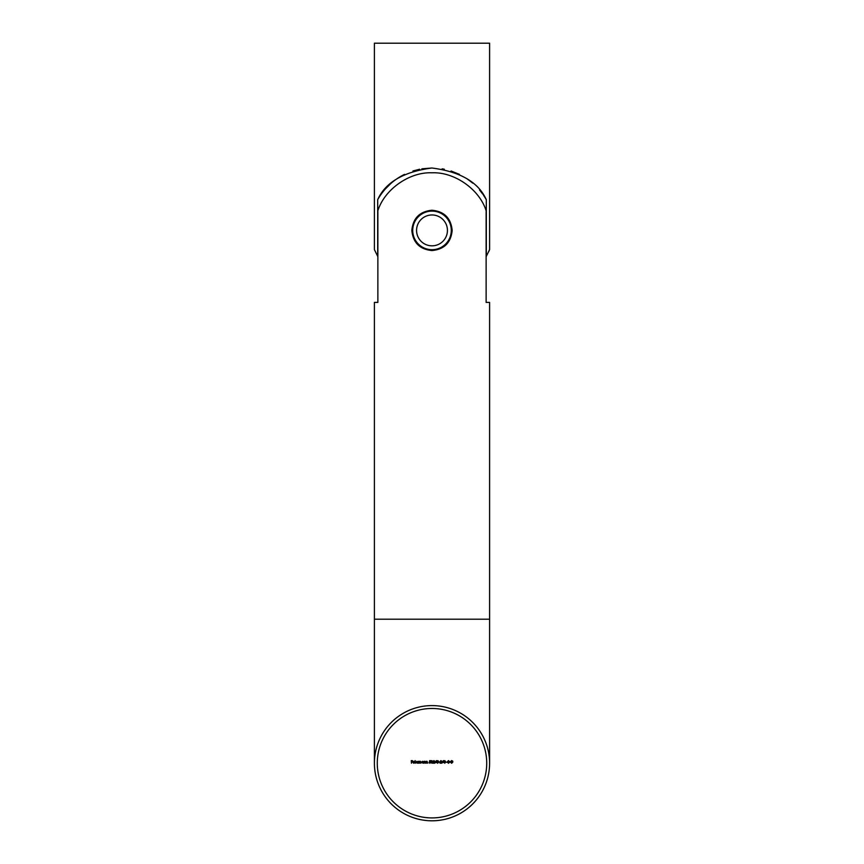 <?xml version="1.0" encoding="UTF-8"?>
<svg xmlns="http://www.w3.org/2000/svg" width="864" height="864" viewBox="0 0 864 864"><rect width="100%" height="100%" fill="white"/><g stroke="black" fill="none" stroke-linecap="round" stroke-linejoin="round"><path stroke-width="1.3" d="M486.724 763.204A54.724 54.724 0 0 0 432 708.48A54.724 54.724 0 0 0 377.276 763.204A54.724 54.724 0 0 0 432 817.916A54.724 54.724 0 0 0 486.724 763.204M374.404 763.204A57.596 57.596 0 0 1 432 705.596A57.596 57.596 0 0 1 489.596 763.204A57.596 57.596 0 0 1 432 820.8A57.596 57.596 0 0 1 374.404 763.204L374.404 302.4L377.87 302.4L377.87 210.719C384.566 189.292 409.568 171.774 432 172.8C454.432 171.774 479.434 189.292 486.13 210.719L486.13 302.4L489.596 302.4L489.596 619.196L374.404 619.196M432 250.56C419.731 249.361 413.014 242.644 411.836 230.396C413.035 218.138 419.753 211.421 432 210.244C444.258 211.432 450.976 218.149 452.164 230.396C450.976 242.654 444.258 249.372 432 250.56M446.861 762.35L445.889 762.091L446.861 762.35M445.662 761.929L444.787 763.268L443.934 761.929L444.787 760.59L445.662 761.929M441.493 761.368L440.122 761.443L440.953 760.59L441.72 761.346L440.575 762.944L441.752 763.204L440.024 763.204L441.493 761.368M439.83 762.35L438.858 762.091L439.83 762.35M438.264 761.249L437 761.249L437.756 760.59L438.502 761.26L437.746 763.268L436.903 762.512L438.394 762.469L437.616 761.929L438.264 761.249M436.147 762.61L434.948 762.61L436.385 760.59L436.147 762.61M429.376 761.929L429.635 760.655L430.682 760.655L429.818 760.925L430.78 762.372L429.894 763.268L429.116 762.545L429.905 763.009L430.553 762.361L429.376 761.929M426.352 763.204L426.125 761.346L427.054 761.314L427.756 763.204L427.021 761.54L426.352 763.204M424.202 763.204L423.976 761.346L424.904 761.314L425.606 763.204L424.872 761.54L424.202 763.204M423.22 761.692L423.457 763.204L421.502 762.264L422.474 761.314L423.22 761.692M415.346 763.204L415.12 760.59L415.346 763.204M413.035 762.318L414.59 762.718L413.737 763.236L412.808 762.275L413.748 761.314L414.688 762.318L413.035 762.318M411.469 763.204L411.242 760.655L412.474 760.655L411.469 760.925L411.469 761.702L412.474 761.702L411.469 761.962L411.469 763.204M417.528 761.702L417.755 763.204L415.8 762.264L416.772 761.314L417.528 761.702M418.5 763.204L418.273 761.346L420.412 761.314L421.038 762.199L420.811 763.204L420.379 761.54L419.548 763.204L419.105 761.54L418.5 763.204M432.767 761.929L431.892 763.268L431.039 761.929L431.892 760.59L432.767 761.929M434.462 761.368L433.091 761.443L433.922 760.59L434.689 761.346L433.534 762.944L434.722 763.204L432.994 763.204L434.462 761.368M443.189 762.61L441.979 762.61L443.416 760.59L443.189 762.61M448.502 763.268L447.163 761.94L448.481 760.59L449.831 761.929L448.502 763.268M450.22 761.929L451.58 760.59L452.725 761.098L451.58 760.86L450.446 761.918L451.656 763.009L452.66 762.221L451.818 761.962L452.887 761.962L451.634 763.268L450.22 761.929M413.057 762.091L414.461 762.091L413.759 761.54L413.057 762.091M417.528 762.275L416.772 761.54L416.027 762.264L416.772 763.009L417.528 762.275M423.22 762.275L422.474 761.54L421.729 762.264L422.474 763.009L423.22 762.275M431.892 760.86L431.266 761.929L431.892 763.009L432.54 761.929L431.892 760.86M435.391 762.35L436.147 762.35L436.147 761.249L435.391 762.35M442.433 762.35L443.189 762.35L443.189 761.249L442.433 762.35M444.787 760.86L444.161 761.929L444.787 763.009L445.435 761.929L444.787 760.86M449.604 761.929L448.492 760.86L447.39 761.94L448.492 763.009L449.604 761.929M374.404 249.599L377.698 256.338L374.404 249.599L374.404 43.2L489.596 43.2L489.596 249.599L488.668 251.726M377.87 256.64A62.402 62.402 0 0 1 377.698 256.338L377.698 199.67C385.495 182.326 403.553 171.774 431.87 168.005C460.318 171.677 478.462 182.228 486.302 199.67L483.462 195.113M482.76 194.108L479.509 189.94M472.781 183.168L466.981 178.729M459.486 174.377L451.062 170.986M444.355 169.236L442.13 168.826M432 168.005L421.87 168.826M419.634 169.236L412.949 170.986M404.482 174.398L397.019 178.729M390.614 183.697L385.247 189.065M489.596 249.599L486.302 256.338L486.302 199.67M377.698 199.67A62.402 62.402 0 0 1 404.395 174.442M416.567 230.396A15.433 15.433 0 0 1 432 214.963A15.433 15.433 0 0 1 447.433 230.396A15.433 15.433 0 0 1 432 245.83A15.433 15.433 0 0 1 416.567 230.396M412.711 230.396A19.289 19.289 0 0 1 432 211.108A19.289 19.289 0 0 1 451.289 230.396A19.289 19.289 0 0 1 432 249.696A19.289 19.289 0 0 1 412.711 230.396M489.596 619.196L489.596 763.204"/></g></svg>

